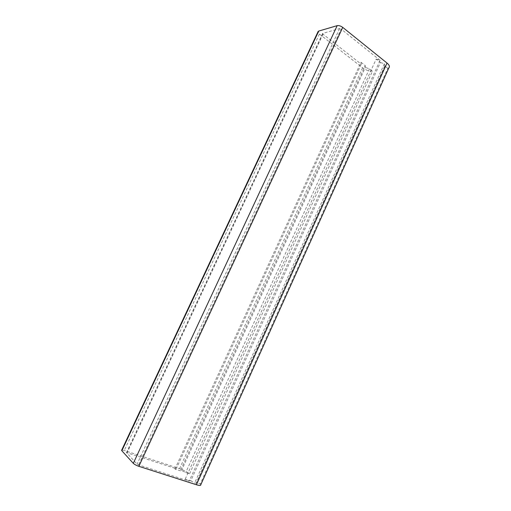 <?xml version="1.0" encoding="UTF-8"?>
<svg xmlns="http://www.w3.org/2000/svg" width="511" height="511" viewBox="0 0 511 511"><rect width="100%" height="100%" fill="white"/><g stroke="black" fill="none" stroke-linecap="round" stroke-linejoin="round"><path stroke-width="0.38" stroke-dasharray="2.56 1.92" d="M185.231 479.075L376.166 59.084L380.427 62.495L190.744 480.851L185.231 479.075L189.166 481.17L138.564 464.914L137.063 464.109L126.479 452.593L176.276 468.715L174.903 469.028L180.313 470.803L181.552 470.452L185.71 472.579L189.543 473.831C186.969 471.825 183.647 470.107 179.572 468.67L124.25 450.466L121.72 450.095M376.166 59.084L380.088 60.336L189.166 481.17M380.088 60.336L341.105 29.05L138.564 464.914M174.903 469.028L360.983 62.24L361.239 64.169L323.003 34.186L322.818 33.375L339.604 28.578L341.105 29.05M361.239 64.169L176.276 468.715M360.983 62.24L365.205 65.555L180.313 470.803M365.205 65.555L365.359 67.395L181.552 470.452M189.543 473.831L372.423 71.214L369.434 68.864L365.359 67.395M369.434 68.864L185.71 472.579M372.423 71.214C369.172 71.297 365.895 70.16 362.599 67.803L319.42 34.058L317.957 31.867M200.791 484.722L200.242 483.911L196.435 482.857C196.511 483.265 195.924 483.291 194.672 482.94L190.744 480.851M388.884 67.816L387.785 68.391L200.242 483.911M387.785 68.391L384.751 65.957L196.326 482.646M380.427 62.495L384.342 63.76L384.751 65.957M384.342 63.76L194.672 482.94M339.604 28.578L137.063 464.109M322.818 33.375L126.549 452.701M323.003 34.186L127.201 452.618M362.599 67.803L179.572 468.67M319.42 34.058L124.25 450.466M322.671 33.451L126.479 452.593M385.026 65.778L196.435 482.857"/><path stroke-width="0.77" d="M121.72 450.095L121.842 450.759L133.301 463.336C134.482 464.448 136.328 465.444 138.845 466.319L196.416 484.754C199.488 485.686 200.944 485.674 200.791 484.722L388.884 67.816C389.963 66.628 389.344 65.044 387.025 63.057L342.734 27.383L138.845 466.319M317.957 31.867L318.73 31.062L337.183 25.652C338.882 25.358 340.728 25.933 342.734 27.383M318.73 31.062L121.842 450.759M337.183 25.652L133.301 463.336M387.025 63.057L196.416 484.754M318.193 31.356L121.592 450.363"/></g></svg>
